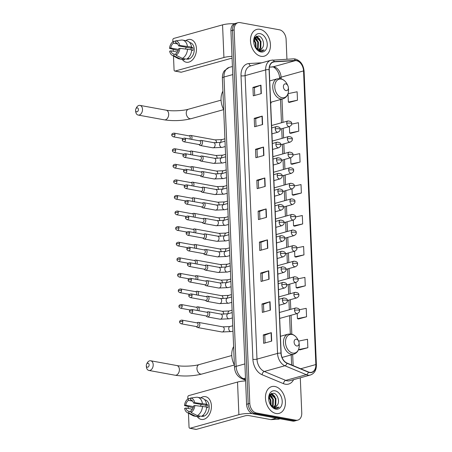 <?xml version="1.0" encoding="UTF-8"?>
<svg xmlns="http://www.w3.org/2000/svg" width="452" height="452" viewBox="0 0 452 452"><rect width="100%" height="100%" fill="white"/><g stroke="black" fill="none" stroke-linecap="round" stroke-linejoin="round"><path stroke-width="0.68" d="M270.686 103.723A15.328 10.628 74.5 0 0 271.302 102.095M286.935 59.212L286.105 39.392A8.678 6.017 74.5 0 0 279.517 29.815L240.023 22.6A8.678 6.017 74.5 0 0 238.057 22.679L234.842 23.572A8.678 6.017 74.5 0 0 230.932 30.792L246.583 404.291A8.678 6.017 74.5 0 0 253.176 413.868L292.664 421.083A8.678 6.017 74.5 0 0 294.636 421.004L296.241 420.558A8.678 6.017 74.5 0 1 294.275 420.637A8.678 6.017 74.5 0 0 296.241 420.558L297.851 420.111A8.678 6.017 74.5 0 0 301.761 412.891L300.292 377.821M236.447 23.125A8.678 6.017 74.5 0 0 232.537 30.346L248.193 403.845A8.678 6.017 74.5 0 0 254.781 413.422L294.275 420.637L254.781 413.422A8.678 6.017 74.5 0 1 248.193 403.845L232.537 30.346A8.678 6.017 74.5 0 1 236.447 23.125M259.9 29.301A13.882 9.628 74.5 0 0 256.747 29.425A13.882 9.628 74.5 0 0 250.713 43.183A13.882 9.628 74.5 0 0 261.03 56.302A13.882 9.628 74.5 0 0 264.183 56.178A13.882 9.628 74.5 0 0 270.223 42.42A13.882 9.628 74.5 0 0 259.9 29.301A13.882 9.628 74.5 0 0 256.747 29.425A13.882 9.628 74.5 0 0 250.713 43.183A13.882 9.628 74.5 0 0 261.03 56.302A13.882 9.628 74.5 0 0 264.183 56.178A13.882 9.628 74.5 0 0 270.223 42.42A13.882 9.628 74.5 0 0 259.9 29.301M274.873 386.488A13.882 9.628 74.5 0 0 271.72 386.613A13.882 9.628 74.5 0 0 265.686 400.37A13.882 9.628 74.5 0 0 276.002 413.49A13.882 9.628 74.5 0 0 279.155 413.365A13.882 9.628 74.5 0 0 285.189 399.608A13.882 9.628 74.5 0 0 274.873 386.488A13.882 9.628 74.5 0 0 271.72 386.613A13.882 9.628 74.5 0 0 265.686 400.37A13.882 9.628 74.5 0 0 276.002 413.49A13.882 9.628 74.5 0 0 279.155 413.365A13.882 9.628 74.5 0 0 285.189 399.608A13.882 9.628 74.5 0 0 274.873 386.488M296.518 60.709A9.255 6.418 -105.5 0 1 303.546 70.924L315.852 364.549A9.255 6.418 -105.5 0 1 311.682 372.25A9.255 6.418 -105.5 0 1 308.422 371.985L287.009 363.052A9.255 6.418 -105.5 0 1 281.138 353.187L269.256 69.681A9.255 6.418 -105.5 0 1 273.426 61.975A9.255 6.418 -105.5 0 1 274.381 61.822L295.371 60.636A9.255 6.418 -105.5 0 1 296.518 60.709M296.512 60.483A9.486 6.577 74.5 0 0 295.331 60.41L274.341 61.591A9.486 6.577 74.5 0 0 269.093 69.648L280.974 353.159A9.486 6.577 74.5 0 0 286.986 363.272L308.4 372.205A9.486 6.577 74.5 0 0 316.021 364.578L303.716 70.953A9.486 6.577 74.5 0 0 296.512 60.483M299.823 349.899L307.857 347.712L307.501 339.271L298.591 341.113M298.523 318.959L306.558 316.773L306.207 308.337L299.354 309.75M297.23 288.02L305.264 285.833L304.908 277.398L298.117 278.805M295.93 257.086L303.964 254.9L303.614 246.459L296.857 247.854M289.449 102.395L297.484 100.208L297.128 91.773L288.031 93.654M290.743 133.334L298.778 131.148L298.427 122.712L291.659 124.108M292.043 164.274L300.077 162.087L299.721 153.646L292.986 155.042M293.337 195.207L301.371 193.021L301.021 184.585L294.292 185.975M294.636 226.147L302.671 223.96L302.315 215.525L295.585 216.915M238.057 22.679A8.678 6.017 74.5 0 0 234.142 29.9L249.798 403.399A8.678 6.017 74.5 0 0 256.386 412.975L295.879 420.19A8.678 6.017 74.5 0 0 297.851 420.111M269.098 279.229L261.064 281.46L260.714 273.025L268.742 270.788L269.098 279.229M270.392 310.162L262.363 312.4L262.007 303.959L270.042 301.727L270.392 310.162M271.692 341.102L263.657 343.334L263.307 334.898L271.336 332.666L271.692 341.102M265.205 186.416L257.177 188.648L256.821 180.212L264.855 177.975L265.205 186.416M263.911 155.477L255.877 157.708L255.527 149.273L263.556 147.041L263.911 155.477M262.612 124.537L254.583 126.775L254.227 118.334L262.262 116.102L262.612 124.537M261.318 93.604L253.284 95.835L252.934 87.4L260.962 85.162L261.318 93.604M267.799 248.289L259.77 250.521L259.414 242.086L267.448 239.854L267.799 248.289M266.505 217.35L258.471 219.587L258.12 211.146L266.149 208.914L266.505 217.35M258.12 211.146L259.595 211.417M259.917 219.18L259.589 211.4L265.895 208.999A2.316 0.531 -2.4 0 1 266.149 208.914M259.414 242.086L260.889 242.357M261.216 250.12L260.889 242.334L267.194 239.933A2.316 0.531 -2.4 0 1 267.448 239.854M252.934 87.4L254.408 87.665M254.73 95.434L254.403 87.648L260.708 85.247A2.316 0.531 -2.4 0 1 260.962 85.162M254.227 118.334L255.702 118.605L262.007 116.187A2.316 0.531 -2.4 0 1 262.262 116.102M255.527 149.273L257.002 149.544M257.324 157.307L256.996 149.522L263.301 147.12A2.316 0.531 -2.4 0 1 263.556 147.041M256.821 180.212L258.295 180.478M258.623 188.247L258.295 180.461L264.601 178.06A2.316 0.531 -2.4 0 1 264.855 177.975M263.307 334.898L264.776 335.169L271.081 332.745A2.316 0.531 -2.4 0 1 271.336 332.666M262.007 303.959L263.482 304.23L269.787 301.812A2.316 0.531 -2.4 0 1 270.042 301.727M260.714 273.025L262.188 273.29M262.51 281.059L262.183 273.274L268.488 270.872A2.316 0.531 -2.4 0 1 268.742 270.788M302.671 223.96L293.551 225.847L293.308 220.056M293.551 225.847L294.715 226.169M301.371 193.021L292.252 194.908L291.998 188.896M292.252 194.908L293.421 195.23M300.077 162.087L290.958 163.974L290.692 157.731M290.958 163.974L292.122 164.296M298.778 131.148L289.659 133.035L289.387 126.571M289.659 133.035L290.828 133.357M297.484 100.208L288.365 102.095L288.009 93.711M288.365 102.095L289.529 102.418M303.964 254.9L294.845 256.781L294.614 251.222M294.845 256.781L296.015 257.109M305.264 285.833L296.145 287.721L295.919 282.381M296.145 287.721L297.309 288.043M306.558 316.773L297.439 318.66L297.224 313.547M297.439 318.66L298.608 318.982M307.857 347.712L298.738 349.594L298.716 349.085M298.738 349.594L299.902 349.921M256.03 126.368L255.702 118.588M263.81 311.993L263.482 304.213M265.104 342.932L264.776 335.147M254.821 40.674A14.464 10.029 74.5 0 0 254.047 39.217M253.798 40.392L255.244 42.912L255.64 47.675A6.537 4.531 74.5 0 0 258.725 49.714A6.537 4.531 74.5 0 0 260.211 49.658A6.537 4.531 74.5 0 0 262.183 48.172L260.103 49.686M255.013 46.799L259.832 51.189L262.12 51.189L264.16 49.923L259.442 50.477L255.199 47.138M254.403 38.29L255.849 37.301L257.205 37.279L260.979 41.318L260.821 47.793L259.143 49.765M254.753 37.652L255.849 37.301M255.533 37.409L256.566 37.454L260.341 41.494L260.182 47.968L258.804 49.731M253.922 39.691L255.877 42.737L256.103 48.206M254.668 37.991L258.431 42.025L258.273 48.5L257.736 49.392M254.408 38.279L257.793 42.206L257.352 49.195M260.081 33.634A9.43 6.537 74.5 0 0 253.719 42.019A9.43 6.537 74.5 0 0 255.092 46.957A9.43 6.537 74.5 0 0 260.849 51.969A9.43 6.537 74.5 0 0 267.245 44.042A9.43 6.537 74.5 0 0 260.081 33.634M262.183 48.172C265.245 44.765 262.64 36.748 258.742 36.019L255.148 37.126L253.719 41.737M264.16 49.923L262.036 51.212M256.397 36.183L258.6 37.928M255.064 37.669L256.052 38.64M256.668 36.075L260.019 39.42M255.307 37.522L257.465 40.132M253.984 39.454L254.917 40.838M185.744 40.669A11.571 7.899 100.4 0 1 196.456 48.624A11.571 7.899 100.4 0 1 191.433 60.805A11.571 7.899 100.4 0 1 182.314 59.444A11.571 7.899 100.4 0 0 186.343 62.24A11.571 7.899 100.4 0 0 196.456 48.624A11.571 7.899 100.4 0 0 190.501 39.477A11.571 7.899 100.4 0 0 185.744 40.669M234.418 23.713A11.571 2.661 177.6 0 0 222.559 24.866L173.766 38.431A1.446 0.989 -79.6 0 0 172.817 40.115L172.89 41.782M232 56.359A11.571 2.661 177.6 0 0 223.926 57.494L175.133 71.054L181.365 72.196L230.158 58.63A2.893 0.667 -2.4 0 1 232.085 58.353M181.365 72.196A1.446 0.989 100.4 0 1 181.049 72.213L174.811 71.071A1.446 0.989 -79.6 0 1 174.071 69.93L173.483 56.025M173.285 51.279L173.212 49.55M174.811 71.071A1.446 0.989 -79.6 0 0 175.133 71.054M178.512 49.443L170.76 48.025A5.786 3.949 100.4 0 1 173.472 43.183L177.687 43.957M176.003 42.725L175.483 42.629A5.786 3.949 100.4 0 1 175.743 42.663A5.786 3.949 100.4 0 1 178.534 45.867L191.004 48.144A5.786 3.949 -79.6 0 1 191.19 49.517A5.786 3.949 -79.6 0 1 191.196 49.743M185.535 48.884A5.786 3.949 100.4 0 1 186.343 47.29M189.665 42.561L189.93 42.607A8.39 5.729 100.4 0 1 194.247 49.24A8.39 5.729 100.4 0 1 186.913 59.11L186.648 59.059M175.483 42.629L175.41 40.9L181.557 40.042A9.543 6.52 100.4 0 1 182.653 40.104L186.812 40.861A9.543 6.52 100.4 0 1 191.586 47.025L190.772 47.251L192.851 47.629A8.39 5.729 100.4 0 1 192.998 49.014A8.39 5.729 100.4 0 1 192.97 50.443L191.676 50.206M186.919 58.913A8.39 5.729 100.4 0 0 188.518 58.387L187.829 58.263M191.704 49.839A9.543 6.52 100.4 0 1 186.484 59.144L182.331 58.387L176.009 55.251L175.935 53.522A5.786 3.949 100.4 0 0 178.653 48.68L179.885 48.336L191.704 49.839M175.975 54.455L173.93 54.076L174.003 55.811L180.32 58.946L184.478 59.704L184.439 58.771M184.478 59.704A9.543 6.52 100.4 0 1 183.382 59.641L179.224 58.884A9.543 6.52 100.4 0 1 177.868 58.398L172.285 55.37A7.52 5.136 100.4 0 1 169.641 51.183L170.873 50.839L177.41 52.036M191.586 47.025L179.772 45.522L178.534 45.867M182.653 40.104A9.543 6.52 100.4 0 1 187.433 46.268M187.552 49.076A9.543 6.52 100.4 0 1 182.331 58.387M180.32 58.946A9.543 6.52 100.4 0 1 179.224 58.884M175.41 40.9A7.52 5.136 100.4 0 1 179.772 45.522M179.885 48.336A7.52 5.136 100.4 0 1 176.009 55.251M174.003 55.811A7.52 5.136 100.4 0 1 172.285 55.37M173.93 54.076A5.786 3.949 100.4 0 1 173.664 54.042A5.786 3.949 100.4 0 1 170.873 50.839M170.76 48.025L169.523 48.37L178.156 50.607M169.523 48.37A7.52 5.136 100.4 0 1 173.398 41.454L173.472 43.183M175.421 41.172L173.398 41.454M192.851 47.629L191.004 48.144M135.6 110.243A2.023 1.384 -79.6 0 0 135.606 110.328A2.023 1.384 -79.6 0 0 137.12 111.813A2.023 1.384 -79.6 0 0 138.408 109.463A2.023 1.384 -79.6 0 0 137.397 107.87A2.023 1.384 -79.6 0 0 135.86 108.915A2.023 1.384 -79.6 0 0 135.6 110.243M135.86 108.915L136.312 107.955A4.915 3.356 100.4 0 1 139.967 105.395A4.915 3.356 100.4 0 1 142.499 109.282A4.915 3.356 100.4 0 1 138.199 115.068A4.915 3.356 100.4 0 1 135.679 111.384L135.606 110.328M286.037 90.609A3.469 2.407 74.5 0 0 288.376 87.524A3.469 2.407 74.5 0 0 287.873 85.705A3.469 2.407 74.5 0 0 285.749 83.857A3.469 2.407 74.5 0 0 283.398 86.778A3.469 2.407 74.5 0 0 286.037 90.609M222.915 91.185A15.91 11.029 74.5 0 0 223.689 109.627L191.106 118.684A4.915 3.407 -105.5 0 1 189.993 118.729A4.915 3.407 -105.5 0 1 186.258 113.299A4.915 3.407 -105.5 0 1 188.473 109.209C183.173 110.813 171.687 111.316 166.155 110.181L139.967 105.395M146.301 365.617A2.023 1.384 -79.6 0 0 146.307 365.702A2.023 1.384 -79.6 0 0 147.821 367.188A2.023 1.384 -79.6 0 0 149.115 364.837A2.023 1.384 -79.6 0 0 148.103 363.244A2.023 1.384 -79.6 0 0 146.567 364.289A2.023 1.384 -79.6 0 0 146.301 365.617M146.567 364.289L147.013 363.329A4.915 3.356 100.4 0 1 150.669 360.769A4.915 3.356 100.4 0 1 153.2 364.657A4.915 3.356 100.4 0 1 148.906 370.448A4.915 3.356 100.4 0 1 146.386 366.764L146.307 365.702M296.738 345.983A3.469 2.407 74.5 0 0 299.083 342.898A3.469 2.407 74.5 0 0 298.574 341.079A3.469 2.407 74.5 0 0 296.455 339.232A3.469 2.407 74.5 0 0 294.099 342.153A3.469 2.407 74.5 0 0 296.738 345.983M233.622 346.56A15.91 11.029 74.5 0 0 234.39 365.001L201.812 374.058A4.915 3.407 -105.5 0 1 200.694 374.103A4.915 3.407 -105.5 0 1 196.959 368.679A4.915 3.407 -105.5 0 1 199.179 364.583C193.88 366.188 182.393 366.691 176.862 365.555L150.669 360.769M191.58 139.363A2.605 1.78 -79.6 0 0 192.004 137.487A2.605 1.78 -79.6 0 0 190.665 135.425A2.605 1.78 -79.6 0 0 190.089 135.459A2.605 1.78 -79.6 0 0 189.942 135.504A2.605 1.78 -79.6 0 0 189.806 135.566M189.772 139.03A1.881 1.283 -79.6 0 0 190.252 137.397A1.881 1.283 -79.6 0 0 189.286 135.911L174.031 133.125C172.336 133.357 171.596 134.001 171.811 135.052A1.881 0.429 177.6 0 1 172.342 134.724A1.881 0.429 -2.4 0 1 174.997 134.611A1.881 1.283 -79.6 0 0 174.031 133.125M192.236 154.94A2.605 1.78 -79.6 0 0 192.654 153.064A2.605 1.78 -79.6 0 0 191.315 151.008A2.605 1.78 -79.6 0 0 190.744 151.036A2.605 1.78 -79.6 0 0 190.597 151.087A2.605 1.78 -79.6 0 0 190.462 151.149M190.428 154.612A1.881 1.283 -79.6 0 0 190.908 152.979A1.881 1.283 -79.6 0 0 189.936 151.493L174.681 148.702C172.986 148.94 172.252 149.584 172.466 150.635A1.881 0.429 177.6 0 1 172.992 150.307A1.881 0.429 -2.4 0 1 175.647 150.188A1.881 1.283 -79.6 0 0 174.681 148.702M192.885 170.523A2.605 1.78 -79.6 0 0 193.309 168.647A2.605 1.78 -79.6 0 0 191.97 166.59A2.605 1.78 -79.6 0 0 191.394 166.618A2.605 1.78 -79.6 0 0 191.252 166.669A2.605 1.78 -79.6 0 0 191.111 166.726M191.077 170.195A1.881 1.283 -79.6 0 0 191.558 168.556A1.881 1.283 -79.6 0 0 190.591 167.07L175.336 164.285C173.641 164.522 172.901 165.161 173.122 166.212A1.881 0.429 177.6 0 1 173.647 165.89A1.881 0.429 -2.4 0 1 176.303 165.771A1.881 1.283 -79.6 0 0 175.336 164.285M193.541 186.105A2.605 1.78 -79.6 0 0 193.959 184.23A2.605 1.78 -79.6 0 0 192.62 182.173A2.605 1.78 -79.6 0 0 192.049 182.201A2.605 1.78 -79.6 0 0 191.902 182.246A2.605 1.78 -79.6 0 0 191.767 182.309M191.733 185.772A1.881 1.283 -79.6 0 0 192.213 184.139A1.881 1.283 -79.6 0 0 191.247 182.653L175.986 179.868C174.297 180.099 173.557 180.743 173.771 181.794A1.881 0.429 177.6 0 1 174.297 181.467A1.881 0.429 -2.4 0 1 176.958 181.354A1.881 1.283 -79.6 0 0 175.986 179.868M194.19 201.688A2.605 1.78 -79.6 0 0 194.614 199.812A2.605 1.78 -79.6 0 0 193.275 197.75A2.605 1.78 -79.6 0 0 192.699 197.778A2.605 1.78 -79.6 0 0 192.558 197.829A2.605 1.78 -79.6 0 0 192.416 197.891M192.382 201.355A1.881 1.283 -79.6 0 0 192.863 199.722A1.881 1.283 -79.6 0 0 191.897 198.236L176.642 195.445C174.947 195.682 174.206 196.326 174.427 197.377A1.881 0.429 177.6 0 1 174.952 197.049A1.881 0.429 -2.4 0 1 177.608 196.936A1.881 1.283 -79.6 0 0 176.642 195.445M194.846 217.265A2.605 1.78 -79.6 0 0 195.264 215.389A2.605 1.78 -79.6 0 0 193.925 213.333A2.605 1.78 -79.6 0 0 193.354 213.361A2.605 1.78 -79.6 0 0 193.207 213.412A2.605 1.78 -79.6 0 0 193.072 213.474M193.038 216.937A1.881 1.283 -79.6 0 0 193.518 215.305A1.881 1.283 -79.6 0 0 192.552 213.819L177.297 211.027C175.602 211.265 174.862 211.909 175.077 212.96A1.881 0.429 177.6 0 1 175.608 212.632A1.881 0.429 -2.4 0 1 178.263 212.513A1.881 1.283 -79.6 0 0 177.297 211.027M195.501 232.848A2.605 1.78 -79.6 0 0 195.919 230.972A2.605 1.78 -79.6 0 0 194.58 228.915A2.605 1.78 -79.6 0 0 194.004 228.944A2.605 1.78 -79.6 0 0 193.863 228.994A2.605 1.78 -79.6 0 0 193.722 229.051M193.693 232.52A1.881 1.283 -79.6 0 0 194.168 230.882A1.881 1.283 -79.6 0 0 193.202 229.396L177.947 226.61C176.252 226.847 175.517 227.486 175.732 228.537A1.881 0.429 177.6 0 1 176.257 228.215A1.881 0.429 -2.4 0 1 178.913 228.096A1.881 1.283 -79.6 0 0 177.947 226.61M196.151 248.43A2.605 1.78 -79.6 0 0 196.575 246.555A2.605 1.78 -79.6 0 0 195.236 244.492A2.605 1.78 -79.6 0 0 194.659 244.526A2.605 1.78 -79.6 0 0 194.513 244.572A2.605 1.78 -79.6 0 0 194.377 244.634M194.343 248.097A1.881 1.283 -79.6 0 0 194.823 246.464A1.881 1.283 -79.6 0 0 193.857 244.978L178.602 242.193C176.907 242.425 176.167 243.069 176.382 244.12A1.881 0.429 177.6 0 1 176.913 243.792A1.881 0.429 -2.4 0 1 179.568 243.679A1.881 1.283 -79.6 0 0 178.602 242.193M196.806 264.013A2.605 1.78 -79.6 0 0 197.225 262.137A2.605 1.78 -79.6 0 0 195.885 260.075A2.605 1.78 -79.6 0 0 195.315 260.103A2.605 1.78 -79.6 0 0 195.168 260.154A2.605 1.78 -79.6 0 0 195.032 260.216M194.998 263.68A1.881 1.283 -79.6 0 0 195.479 262.047A1.881 1.283 -79.6 0 0 194.507 260.561L179.252 257.77C177.563 258.007 176.822 258.651 177.037 259.702A1.881 0.429 177.6 0 1 177.563 259.375A1.881 0.429 -2.4 0 1 180.218 259.262A1.881 1.283 -79.6 0 0 179.252 257.77M197.456 279.59A2.605 1.78 -79.6 0 0 197.88 277.714A2.605 1.78 -79.6 0 0 196.541 275.658A2.605 1.78 -79.6 0 0 195.965 275.686A2.605 1.78 -79.6 0 0 195.823 275.737A2.605 1.78 -79.6 0 0 195.682 275.799M195.648 279.263A1.881 1.283 -79.6 0 0 196.128 277.63A1.881 1.283 -79.6 0 0 195.162 276.144L179.907 273.353C178.212 273.59 177.472 274.234 177.692 275.279A1.881 0.429 177.6 0 1 178.218 274.957A1.881 0.429 -2.4 0 1 180.873 274.839A1.881 1.283 -79.6 0 0 179.907 273.353M198.112 295.173A2.605 1.78 -79.6 0 0 198.53 293.297A2.605 1.78 -79.6 0 0 197.191 291.241A2.605 1.78 -79.6 0 0 196.62 291.269A2.605 1.78 -79.6 0 0 196.473 291.314A2.605 1.78 -79.6 0 0 196.337 291.376M196.304 294.845A1.881 1.283 -79.6 0 0 196.784 293.207A1.881 1.283 -79.6 0 0 195.818 291.721L180.557 288.935C178.868 289.173 178.128 289.811 178.342 290.862A1.881 0.429 177.6 0 1 178.873 290.54A1.881 0.429 -2.4 0 1 181.529 290.421A1.881 1.283 -79.6 0 0 180.557 288.935M198.761 310.756A2.605 1.78 -79.6 0 0 199.185 308.88A2.605 1.78 -79.6 0 0 197.846 306.818A2.605 1.78 -79.6 0 0 197.27 306.851A2.605 1.78 -79.6 0 0 197.128 306.897A2.605 1.78 -79.6 0 0 196.987 306.959M196.953 310.422A1.881 1.283 -79.6 0 0 197.434 308.789A1.881 1.283 -79.6 0 0 196.467 307.303L181.212 304.518C179.517 304.75 178.783 305.394 178.998 306.445A1.881 0.429 177.6 0 1 179.523 306.117A1.881 0.429 -2.4 0 1 182.179 306.004A1.881 1.283 -79.6 0 0 181.212 304.518M196.191 326.536L196.919 327.197A2.605 1.78 -79.6 0 0 197.564 327.525A2.605 1.78 -79.6 0 0 198.134 327.491A2.605 1.78 -79.6 0 0 199.84 324.463A2.605 1.78 -79.6 0 0 198.501 322.4A2.605 1.78 -79.6 0 0 197.925 322.429A2.605 1.78 -79.6 0 0 197.778 322.479A2.605 1.78 -79.6 0 0 197.643 322.542M182.834 321.587A1.881 1.283 -79.6 0 1 181.19 323.796L196.445 326.581A1.881 1.283 -79.6 0 0 196.863 326.564A1.881 1.283 -79.6 0 0 198.089 324.372A1.881 1.283 -79.6 0 0 197.123 322.886L181.868 320.095C180.173 320.332 179.433 320.976 179.647 322.027A1.881 0.429 177.6 0 1 180.178 321.7A1.881 0.429 -2.4 0 1 182.834 321.587A1.881 1.283 -79.6 0 0 181.868 320.095M198.88 144.516L199.609 145.177A2.605 1.78 -79.6 0 0 200.253 145.504A2.605 1.78 -79.6 0 0 200.829 145.476A2.605 1.78 -79.6 0 0 202.524 142.849A2.605 1.78 -79.6 0 0 201.191 140.38A2.605 1.78 -79.6 0 0 200.615 140.414A2.605 1.78 -79.6 0 0 200.473 140.459A2.605 1.78 -79.6 0 0 200.332 140.521M185.523 139.566A1.881 1.283 -79.6 0 1 183.879 141.775L199.134 144.567A1.881 1.283 -79.6 0 0 199.552 144.544A1.881 1.283 -79.6 0 0 200.778 142.352A1.881 1.283 -79.6 0 0 199.812 140.866L184.557 138.08C182.862 138.312 182.122 138.956 182.342 140.007A1.881 0.429 177.6 0 1 182.868 139.679A1.881 0.429 -2.4 0 1 185.523 139.566A1.881 1.283 -79.6 0 0 184.557 138.08M199.535 160.098L200.264 160.759A2.605 1.78 -79.6 0 0 200.908 161.082A2.605 1.78 -79.6 0 0 201.479 161.053A2.605 1.78 -79.6 0 0 203.174 158.432A2.605 1.78 -79.6 0 0 201.841 155.963A2.605 1.78 -79.6 0 0 201.27 155.991A2.605 1.78 -79.6 0 0 201.123 156.042A2.605 1.78 -79.6 0 0 200.987 156.104M186.179 155.143A1.881 1.283 -79.6 0 1 184.535 157.358L199.79 160.144A1.881 1.283 -79.6 0 0 200.202 160.121A1.881 1.283 -79.6 0 0 201.434 157.934A1.881 1.283 -79.6 0 0 200.468 156.448L185.207 153.657C183.518 153.895 182.777 154.539 182.992 155.59A1.881 0.429 177.6 0 1 183.518 155.262A1.881 0.429 -2.4 0 1 186.179 155.143A1.881 1.283 -79.6 0 0 185.207 153.657M200.185 175.681L200.914 176.337A2.605 1.78 -79.6 0 0 201.558 176.664A2.605 1.78 -79.6 0 0 202.134 176.636A2.605 1.78 -79.6 0 0 203.829 174.014A2.605 1.78 -79.6 0 0 202.496 171.545A2.605 1.78 -79.6 0 0 201.92 171.574A2.605 1.78 -79.6 0 0 201.778 171.624A2.605 1.78 -79.6 0 0 201.637 171.681M186.829 170.726A1.881 1.283 -79.6 0 1 185.184 172.941L200.445 175.726A1.881 1.283 -79.6 0 0 200.857 175.704A1.881 1.283 -79.6 0 0 202.084 173.511A1.881 1.283 -79.6 0 0 201.117 172.026L185.862 169.24C184.167 169.477 183.427 170.116 183.648 171.167A1.881 0.429 177.6 0 1 184.173 170.845A1.881 0.429 -2.4 0 1 186.829 170.726A1.881 1.283 -79.6 0 0 185.862 169.24M200.841 191.258L201.569 191.919A2.605 1.78 -79.6 0 0 202.213 192.247A2.605 1.78 -79.6 0 0 202.784 192.219A2.605 1.78 -79.6 0 0 204.479 189.591A2.605 1.78 -79.6 0 0 203.146 187.128A2.605 1.78 -79.6 0 0 202.575 187.156A2.605 1.78 -79.6 0 0 202.428 187.201A2.605 1.78 -79.6 0 0 202.293 187.264M187.484 186.309A1.881 1.283 -79.6 0 1 185.84 188.518L201.095 191.309A1.881 1.283 -79.6 0 0 201.507 191.286A1.881 1.283 -79.6 0 0 202.739 189.094A1.881 1.283 -79.6 0 0 201.773 187.608L186.518 184.823C184.823 185.054 184.083 185.699 184.297 186.749A1.881 0.429 177.6 0 1 184.828 186.422A1.881 0.429 -2.4 0 1 187.484 186.309A1.881 1.283 -79.6 0 0 186.518 184.823M201.49 206.841L202.219 207.502A2.605 1.78 -79.6 0 0 202.863 207.83A2.605 1.78 -79.6 0 0 203.44 207.796A2.605 1.78 -79.6 0 0 205.135 205.174A2.605 1.78 -79.6 0 0 203.801 202.705A2.605 1.78 -79.6 0 0 203.225 202.733A2.605 1.78 -79.6 0 0 203.084 202.784A2.605 1.78 -79.6 0 0 202.948 202.846M188.134 201.891A1.881 1.283 -79.6 0 1 186.495 204.101L201.75 206.886A1.881 1.283 -79.6 0 0 202.163 206.869A1.881 1.283 -79.6 0 0 203.394 204.677A1.881 1.283 -79.6 0 0 202.423 203.191L187.168 200.4C185.473 200.637 184.738 201.281 184.953 202.332A1.881 0.429 177.6 0 1 185.478 202.004A1.881 0.429 -2.4 0 1 188.134 201.891A1.881 1.283 -79.6 0 0 187.168 200.4M202.146 222.424L202.875 223.085A2.605 1.78 -79.6 0 0 203.519 223.407A2.605 1.78 -79.6 0 0 204.095 223.378A2.605 1.78 -79.6 0 0 205.79 220.757A2.605 1.78 -79.6 0 0 204.457 218.288A2.605 1.78 -79.6 0 0 203.88 218.316A2.605 1.78 -79.6 0 0 203.739 218.367A2.605 1.78 -79.6 0 0 203.598 218.429M188.789 217.468A1.881 1.283 -79.6 0 1 187.145 219.683L202.4 222.469A1.881 1.283 -79.6 0 0 202.818 222.446A1.881 1.283 -79.6 0 0 204.044 220.26A1.881 1.283 -79.6 0 0 203.078 218.774L187.823 215.983C186.128 216.22 185.388 216.864 185.602 217.909A1.881 0.429 177.6 0 1 186.134 217.587A1.881 0.429 -2.4 0 1 188.789 217.468A1.881 1.283 -79.6 0 0 187.823 215.983M202.801 238.006L203.53 238.662A2.605 1.78 -79.6 0 0 204.174 238.989A2.605 1.78 -79.6 0 0 204.745 238.961A2.605 1.78 -79.6 0 0 206.44 236.339A2.605 1.78 -79.6 0 0 205.106 233.87A2.605 1.78 -79.6 0 0 204.536 233.899A2.605 1.78 -79.6 0 0 204.389 233.95A2.605 1.78 -79.6 0 0 204.253 234.006M189.444 233.051A1.881 1.283 -79.6 0 1 187.8 235.266L203.055 238.051A1.881 1.283 -79.6 0 0 203.468 238.029A1.881 1.283 -79.6 0 0 204.7 235.837A1.881 1.283 -79.6 0 0 203.728 234.351L188.473 231.565C186.783 231.803 186.043 232.441 186.258 233.492A1.881 0.429 177.6 0 1 186.783 233.17A1.881 0.429 -2.4 0 1 189.444 233.051A1.881 1.283 -79.6 0 0 188.473 231.565M203.451 253.583L204.18 254.244A2.605 1.78 -79.6 0 0 204.824 254.572A2.605 1.78 -79.6 0 0 205.4 254.544A2.605 1.78 -79.6 0 0 207.095 251.917A2.605 1.78 -79.6 0 0 205.762 249.447A2.605 1.78 -79.6 0 0 205.185 249.481A2.605 1.78 -79.6 0 0 205.044 249.527A2.605 1.78 -79.6 0 0 204.903 249.589M190.094 248.634A1.881 1.283 -79.6 0 1 188.45 250.843L203.705 253.634A1.881 1.283 -79.6 0 0 204.123 253.612A1.881 1.283 -79.6 0 0 205.349 251.419A1.881 1.283 -79.6 0 0 204.383 249.933L189.128 247.148C187.433 247.38 186.693 248.024 186.913 249.075A1.881 0.429 177.6 0 1 187.439 248.747A1.881 0.429 -2.4 0 1 190.094 248.634A1.881 1.283 -79.6 0 0 189.128 247.148M204.106 269.166L204.835 269.827A2.605 1.78 -79.6 0 0 205.479 270.155A2.605 1.78 -79.6 0 0 206.05 270.121A2.605 1.78 -79.6 0 0 207.745 267.499A2.605 1.78 -79.6 0 0 206.411 265.03A2.605 1.78 -79.6 0 0 205.841 265.058A2.605 1.78 -79.6 0 0 205.694 265.109A2.605 1.78 -79.6 0 0 205.558 265.171M190.75 264.217A1.881 1.283 -79.6 0 1 189.105 266.426L204.36 269.211A1.881 1.283 -79.6 0 0 204.773 269.194A1.881 1.283 -79.6 0 0 206.005 267.002A1.881 1.283 -79.6 0 0 205.038 265.516L189.778 262.725C188.088 262.962 187.348 263.606 187.563 264.657A1.881 0.429 177.6 0 1 188.094 264.33A1.881 0.429 -2.4 0 1 190.75 264.217A1.881 1.283 -79.6 0 0 189.778 262.725M204.756 284.749L205.485 285.41A2.605 1.78 -79.6 0 0 206.129 285.732A2.605 1.78 -79.6 0 0 206.705 285.704A2.605 1.78 -79.6 0 0 208.4 283.082A2.605 1.78 -79.6 0 0 207.067 280.613A2.605 1.78 -79.6 0 0 206.491 280.641A2.605 1.78 -79.6 0 0 206.349 280.692A2.605 1.78 -79.6 0 0 206.208 280.754M191.399 279.794A1.881 1.283 -79.6 0 1 189.755 282.008L205.016 284.794A1.881 1.283 -79.6 0 0 205.428 284.771A1.881 1.283 -79.6 0 0 206.654 282.585A1.881 1.283 -79.6 0 0 205.688 281.099L190.433 278.308C188.738 278.545 188.004 279.189 188.218 280.234A1.881 0.429 177.6 0 1 188.744 279.912A1.881 0.429 -2.4 0 1 191.399 279.794A1.881 1.283 -79.6 0 0 190.433 278.308M205.411 300.331L206.14 300.987A2.605 1.78 -79.6 0 0 206.784 301.314A2.605 1.78 -79.6 0 0 207.361 301.286A2.605 1.78 -79.6 0 0 209.056 298.665A2.605 1.78 -79.6 0 0 207.722 296.196A2.605 1.78 -79.6 0 0 207.146 296.224A2.605 1.78 -79.6 0 0 206.999 296.269A2.605 1.78 -79.6 0 0 206.863 296.331M192.055 295.376A1.881 1.283 -79.6 0 1 190.411 297.591L205.666 300.377A1.881 1.283 -79.6 0 0 206.084 300.354A1.881 1.283 -79.6 0 0 207.31 298.162A1.881 1.283 -79.6 0 0 206.344 296.676L191.089 293.89C189.394 294.128 188.653 294.766 188.868 295.817A1.881 0.429 177.6 0 1 189.399 295.495A1.881 0.429 -2.4 0 1 192.055 295.376A1.881 1.283 -79.6 0 0 191.089 293.89M206.061 315.908L206.79 316.569A2.605 1.78 -79.6 0 0 207.44 316.897A2.605 1.78 -79.6 0 0 208.01 316.869A2.605 1.78 -79.6 0 0 209.705 314.242A2.605 1.78 -79.6 0 0 208.372 311.773A2.605 1.78 -79.6 0 0 207.801 311.807A2.605 1.78 -79.6 0 0 207.654 311.852A2.605 1.78 -79.6 0 0 207.519 311.914M192.705 310.959A1.881 1.283 -79.6 0 1 191.066 313.168L206.321 315.959A1.881 1.283 -79.6 0 0 206.733 315.937A1.881 1.283 -79.6 0 0 207.965 313.744A1.881 1.283 -79.6 0 0 206.993 312.259L191.738 309.473C190.043 309.705 189.309 310.349 189.524 311.4A1.881 0.429 177.6 0 1 190.049 311.072A1.881 0.429 -2.4 0 1 192.705 310.959A1.881 1.283 -79.6 0 0 191.738 309.473M200.716 397.856A11.571 7.899 100.4 0 1 211.423 405.817A11.571 7.899 100.4 0 1 206.406 417.993A11.571 7.899 100.4 0 1 197.287 416.631A11.571 7.899 100.4 0 0 201.315 419.428A11.571 7.899 100.4 0 0 211.423 405.817A11.571 7.899 100.4 0 0 205.474 396.664L205.474 396.664A11.571 7.899 100.4 0 0 200.716 397.856M245.605 380.923A11.571 2.661 177.6 0 0 237.526 382.053L188.733 395.619A1.446 0.989 -79.6 0 0 187.789 397.302L187.857 398.969M252.239 413.603A11.571 2.661 177.6 0 0 238.893 414.682L190.1 428.242L196.337 429.383L245.131 415.817A2.893 0.667 -2.4 0 1 249.216 415.642L270.951 419.614L276.37 418.106M196.337 429.383A1.446 0.989 100.4 0 1 196.015 429.4L189.783 428.259A1.446 0.989 -79.6 0 1 189.038 427.117L188.456 413.213M188.258 408.467L188.185 406.738M189.783 428.259A1.446 0.989 -79.6 0 0 190.1 428.242M278.709 419.134A1.446 1 -105.5 0 1 278.573 419.185A1.446 1 -105.5 0 1 278.421 419.213L271.132 419.625A1.446 1 -105.5 0 1 270.951 419.614M193.484 406.63L185.727 405.218A5.786 3.949 100.4 0 1 188.444 400.376L192.654 401.144M190.976 399.913L190.45 399.817A5.786 3.949 100.4 0 1 190.716 399.851A5.786 3.949 100.4 0 1 193.507 403.054L205.976 405.331A5.786 3.949 -79.6 0 1 206.163 406.704A5.786 3.949 -79.6 0 1 206.168 406.93M200.507 406.071A5.786 3.949 100.4 0 1 201.315 404.478M204.637 399.749L204.903 399.794A8.39 5.729 100.4 0 1 209.214 406.427A8.39 5.729 100.4 0 1 201.886 416.298L201.62 416.252M190.45 399.817L190.377 398.088L196.53 397.229A9.543 6.52 100.4 0 1 197.626 397.291L201.784 398.048A9.543 6.52 100.4 0 1 206.558 404.212L205.745 404.438L207.824 404.817A8.39 5.729 100.4 0 1 207.971 406.201A8.39 5.729 100.4 0 1 207.943 407.631L206.649 407.393M201.886 416.1A8.39 5.729 100.4 0 0 203.485 415.574L202.801 415.45M206.677 407.026A9.543 6.52 100.4 0 1 201.456 416.332L197.298 415.574L190.981 412.439L190.908 410.71A5.786 3.949 100.4 0 0 193.625 405.868L194.857 405.523L206.677 407.026M190.947 411.642L188.902 411.263L188.97 412.998L195.292 416.134L199.451 416.891L199.411 415.959M199.451 416.891A9.543 6.52 100.4 0 1 198.355 416.829L194.196 416.072A9.543 6.52 100.4 0 1 192.84 415.586L187.252 412.557A7.52 5.136 100.4 0 1 184.614 408.371L185.845 408.026L192.377 409.224M206.558 404.212L194.739 402.709L193.507 403.054M197.626 397.291A9.543 6.52 100.4 0 1 202.4 403.455M202.519 406.263A9.543 6.52 100.4 0 1 197.298 415.574M195.292 416.134A9.543 6.52 100.4 0 1 194.196 416.072M190.377 398.088A7.52 5.136 100.4 0 1 194.739 402.709M194.857 405.523A7.52 5.136 100.4 0 1 190.981 412.439M188.97 412.998A7.52 5.136 100.4 0 1 187.252 412.557M188.902 411.263A5.786 3.949 100.4 0 1 188.637 411.23A5.786 3.949 100.4 0 1 185.845 408.026M185.727 405.218L184.495 405.557L193.123 407.794M184.495 405.557A7.52 5.136 100.4 0 1 188.371 398.641L188.444 400.376M190.388 398.359L188.371 398.641M207.824 404.817L205.976 405.331M269.793 397.862A14.464 10.029 74.5 0 0 269.019 396.404M269.985 403.986L274.805 408.376L277.093 408.376L279.127 407.111L274.415 407.664L270.618 404.868A6.537 4.531 74.5 0 0 273.697 406.902A6.537 4.531 74.5 0 0 275.178 406.845A6.537 4.531 74.5 0 0 277.155 405.359L275.076 406.873M270.618 404.868L270.166 404.325M269.369 395.477L270.816 394.489L272.172 394.466L275.952 398.506L275.793 404.981L274.115 406.953M269.725 394.839L270.816 394.489M270.505 394.596L271.539 394.641L275.313 398.681L275.155 405.156L273.776 406.919M268.895 396.879L270.85 399.924L271.076 405.393M268.77 397.579L270.211 400.099L270.612 404.862M269.641 395.178L273.398 399.212L273.24 405.687L272.703 406.58M269.381 395.466L272.765 399.393L272.324 406.382M275.053 390.822A9.43 6.537 74.5 0 0 268.691 399.206A9.43 6.537 74.5 0 0 270.064 404.144A9.43 6.537 74.5 0 0 275.822 409.156A9.43 6.537 74.5 0 0 282.212 401.229A9.43 6.537 74.5 0 0 275.053 390.822M277.155 405.359C280.212 401.952 277.613 393.935 273.714 393.206L270.115 394.313L268.691 398.924M279.127 407.111L277.008 408.399M271.364 393.37L273.573 395.116M270.036 394.856L271.019 395.828M271.641 393.263L274.985 396.607M270.279 394.709L272.437 397.319M268.951 396.641L269.889 398.026M230.932 30.792L234.142 29.9M292.664 421.083L295.879 420.19M253.176 413.868L256.386 412.975M246.583 404.291L249.798 403.399M222.361 78.021A5.786 1.328 -2.4 0 1 223.989 77.021L236.113 366.352A11.571 8.023 74.5 0 0 243.447 378.686A5.786 3.661 112.6 0 1 241.713 378.618C237.283 376.375 234.876 372.623 234.492 367.357L222.361 78.021C222.356 73.405 224.056 71.173 224.469 70.676L229.204 67.393A11.571 8.023 74.5 0 0 223.989 77.021L232.769 74.58M245.549 379.561L243.447 378.686L245.487 378.121M234.492 367.357A5.786 1.328 -2.4 0 1 236.113 366.352L244.894 363.911M303.546 70.924L281.059 77.179A9.255 6.418 74.5 0 0 274.031 66.964A9.255 6.418 74.5 0 0 272.878 66.885L269.443 67.082M293.602 379.68A14.464 10.029 -105.5 0 1 285.297 384.206A14.464 10.029 -105.5 0 1 283.483 383.663L262.07 374.731A14.464 10.029 -105.5 0 1 252.9 359.312L241.018 75.806A14.464 10.029 -105.5 0 1 249.024 63.523L261.815 62.805M308.4 372.205A2.893 1.831 112.6 0 1 306.298 374.685L285.732 380.403A11.571 8.023 74.5 0 0 287.184 380.838A11.571 8.023 74.5 0 0 289.811 380.731L310.371 375.019A11.571 8.023 -105.5 0 1 306.298 374.685L284.884 365.753A11.571 8.023 -105.5 0 1 277.551 353.419L265.669 69.913A2.893 0.667 -2.4 0 1 269.093 69.648M316.021 364.578A2.893 0.667 -2.4 0 1 316.4 364.888L304.094 71.263C303.411 64.653 300.422 60.551 295.133 58.963L293.376 58.85A2.893 2.062 86.8 0 1 295.331 60.41M280.974 353.159A2.893 0.667 177.6 0 0 277.551 353.419L256.985 359.137A11.571 8.023 74.5 0 0 264.324 371.471L285.732 380.403A2.893 1.831 -67.4 0 0 283.483 383.663M286.986 363.272A2.893 1.831 112.6 0 1 284.884 365.753L264.324 371.471A2.893 1.831 -67.4 0 0 262.07 374.731M272.07 60.088A2.893 2.062 86.8 0 1 272.387 60.037A2.893 2.062 86.8 0 1 274.341 61.591M241.018 75.806A2.893 0.667 -2.4 0 0 245.103 75.625L265.669 69.913A11.571 8.023 -105.5 0 1 270.884 60.285L250.318 65.998A11.571 8.023 74.5 0 0 245.103 75.625L256.985 359.137A2.893 0.667 -2.4 0 1 252.9 359.312M304.094 71.263A2.893 0.667 177.6 0 0 303.716 70.953M249.024 63.523A2.893 2.062 -93.2 0 0 250.888 65.839M315.852 364.549L300.693 368.764M293.145 365.617L292.681 354.504M291.828 334.175L291.037 315.264M290.789 309.332L290.382 299.687M290.133 293.749L289.732 284.105M289.483 278.166L289.077 268.522M288.828 262.589L288.427 252.939M288.178 247.007L287.771 237.362M287.523 231.424L287.116 221.779M286.867 215.841L286.466 206.197M286.218 200.264L285.811 190.614M285.562 184.682L285.161 175.037M284.913 169.099L284.506 159.454M284.257 153.516L283.856 143.872M283.607 137.939L283.201 128.289M282.952 122.356L281.98 99.129M281.127 78.801L281.059 77.179A5.204 1.198 -2.4 0 0 279.596 78.077C279.376 69.93 272.251 65.681 272.313 66.981A5.204 3.712 -93.2 0 0 272.878 66.885L295.371 60.636M274.381 61.822L272.533 62.336M266.251 217.423L265.895 208.999M264.951 186.484L264.601 178.06M263.657 155.55L263.301 147.12M262.358 124.611L262.007 116.187M261.064 93.671L260.708 85.247M267.544 248.363L267.194 239.933M268.844 279.296L268.488 270.872M270.138 310.236L269.787 301.812M271.437 341.175L271.081 332.745M223.926 57.494L222.559 24.866M191.106 118.684C182.32 120.791 173.415 121.181 164.387 119.853A4.915 3.356 -79.6 0 0 168.686 114.068A4.915 3.356 -79.6 0 0 166.155 110.181M287.873 85.705L287.116 84.191A9.565 6.633 74.5 0 0 281.274 79.106A9.565 6.633 74.5 0 0 274.788 87.151A9.565 6.633 74.5 0 0 282.054 97.711A9.565 6.633 74.5 0 0 288.506 89.208L288.376 87.524M269.725 80.919L277.455 78.772A10.413 7.221 74.5 0 0 272.929 89.089A10.413 7.221 74.5 0 0 280.664 98.926A10.413 7.221 74.5 0 0 283.031 98.835C286.867 97.412 288.692 94.202 288.506 89.208M201.812 374.058C193.021 376.166 184.117 376.556 175.093 375.228A4.915 3.356 -79.6 0 0 179.387 369.442A4.915 3.356 -79.6 0 0 176.862 365.555M298.574 341.079L297.817 339.571A9.565 6.633 74.5 0 0 291.975 334.48A9.565 6.633 74.5 0 0 285.489 342.526A9.565 6.633 74.5 0 0 292.755 353.085A9.565 6.633 74.5 0 0 299.213 344.582L299.083 342.898M280.432 336.294L288.156 334.147A10.413 7.221 74.5 0 0 283.63 344.464A10.413 7.221 74.5 0 0 291.37 354.306A10.413 7.221 74.5 0 0 293.732 354.21C297.574 352.786 299.399 349.577 299.213 344.582M271.595 125.515L288.014 120.95C290.681 121.221 291.907 122.113 291.681 123.616A2.893 0.667 177.6 0 0 290.8 123.176A2.893 0.667 -2.4 0 0 286.715 123.356A2.893 2.006 74.5 0 0 288.907 126.549A2.893 2.006 74.5 0 0 289.568 126.52L280.195 129.125M288.014 120.95A2.893 2.006 74.5 0 0 286.715 123.356M224.91 138.792L222.073 139.583A2.605 1.802 74.5 0 0 220.892 141.589A2.605 1.802 74.5 0 0 220.971 142.329M216.322 142.872A2.605 1.78 -79.6 0 0 216.401 141.945A2.605 1.78 -79.6 0 0 216.395 141.787A2.605 1.78 -79.6 0 0 215.062 139.883L190.665 135.425M182.919 138.566L173.353 136.82A1.881 1.283 -79.6 0 0 174.997 134.611M272.251 141.092L288.67 136.532C291.337 136.803 292.557 137.69 292.331 139.193A2.893 0.667 177.6 0 0 291.45 138.758A2.893 0.667 -2.4 0 0 287.365 138.939A2.893 2.006 74.5 0 0 289.562 142.131A2.893 2.006 74.5 0 0 290.218 142.103L280.845 144.708M288.67 136.532A2.893 2.006 74.5 0 0 287.365 138.939M225.565 154.375L222.723 155.16A2.605 1.802 74.5 0 0 221.548 157.172A2.605 1.802 74.5 0 0 221.621 157.912M216.977 158.454A2.605 1.78 -79.6 0 0 217.056 157.522A2.605 1.78 -79.6 0 0 217.045 157.364A2.605 1.78 -79.6 0 0 215.717 155.465L191.315 151.008M183.568 154.149L174.009 152.403A1.881 1.283 -79.6 0 0 175.647 150.188M272.901 156.674L289.32 152.109C291.992 152.386 293.212 153.273 292.986 154.776A2.893 0.667 177.6 0 0 292.105 154.341A2.893 0.667 -2.4 0 0 288.02 154.516A2.893 2.006 74.5 0 0 290.212 157.708A2.893 2.006 74.5 0 0 290.873 157.686L281.5 160.29M289.32 152.109A2.893 2.006 74.5 0 0 288.02 154.516M226.215 169.952L223.378 170.743A2.605 1.802 74.5 0 0 222.203 172.749A2.605 1.802 74.5 0 0 222.277 173.489M217.627 174.037A2.605 1.78 -79.6 0 0 217.711 173.105A2.605 1.78 -79.6 0 0 217.7 172.946A2.605 1.78 -79.6 0 0 216.372 171.048L191.97 166.59M184.224 169.732L174.658 167.986A1.881 1.283 -79.6 0 0 176.303 165.771M273.556 172.257L289.975 167.692C292.642 167.969 293.862 168.856 293.642 170.359A2.893 0.667 177.6 0 0 292.76 169.918A2.893 0.667 -2.4 0 0 288.67 170.099A2.893 2.006 74.5 0 0 290.868 173.291A2.893 2.006 74.5 0 0 291.523 173.269L282.155 175.873M289.975 167.692A2.893 2.006 74.5 0 0 288.67 170.099M226.87 185.535L224.028 186.326A2.605 1.802 74.5 0 0 222.853 188.331A2.605 1.802 74.5 0 0 222.932 189.072M218.282 189.62A2.605 1.78 -79.6 0 0 218.361 188.687A2.605 1.78 -79.6 0 0 218.35 188.529A2.605 1.78 -79.6 0 0 217.022 186.631L192.62 182.173M184.879 185.314L175.314 183.563A1.881 1.283 -79.6 0 0 176.958 181.354M274.211 187.84L290.63 183.275C293.297 183.546 294.518 184.439 294.292 185.941A2.893 0.667 177.6 0 0 293.41 185.501A2.893 0.667 -2.4 0 0 289.325 185.682A2.893 2.006 74.5 0 0 291.523 188.874A2.893 2.006 74.5 0 0 292.178 188.846L282.805 191.45M290.63 183.275A2.893 2.006 74.5 0 0 289.325 185.682M227.525 201.117L224.684 201.903A2.605 1.802 74.5 0 0 223.508 203.914A2.605 1.802 74.5 0 0 223.582 204.654M218.937 205.197A2.605 1.78 -79.6 0 0 219.017 204.27A2.605 1.78 -79.6 0 0 219.005 204.112A2.605 1.78 -79.6 0 0 217.678 202.208L193.275 197.75M185.529 200.891L175.964 199.146A1.881 1.283 -79.6 0 0 177.608 196.936M274.861 203.417L291.28 198.857C293.947 199.129 295.167 200.016 294.947 201.519A2.893 0.667 177.6 0 0 294.066 201.083A2.893 0.667 -2.4 0 0 289.975 201.264A2.893 2.006 74.5 0 0 292.173 204.457A2.893 2.006 74.5 0 0 292.828 204.428L283.46 207.033M291.28 198.857A2.893 2.006 74.5 0 0 289.975 201.264M228.175 216.7L225.339 217.485A2.605 1.802 74.5 0 0 224.158 219.497A2.605 1.802 74.5 0 0 224.237 220.237M219.587 220.779A2.605 1.78 -79.6 0 0 219.666 219.847A2.605 1.78 -79.6 0 0 219.655 219.689A2.605 1.78 -79.6 0 0 218.327 217.791L193.925 213.333M186.184 216.474L176.619 214.728A1.881 1.283 -79.6 0 0 178.263 212.513M275.517 219L291.935 214.434C294.602 214.711 295.823 215.598 295.597 217.101A2.893 0.667 177.6 0 0 294.715 216.666A2.893 0.667 -2.4 0 0 290.63 216.841A2.893 2.006 74.5 0 0 292.828 220.034A2.893 2.006 74.5 0 0 293.484 220.011L284.11 222.616M291.935 214.434A2.893 2.006 74.5 0 0 290.63 216.841M228.831 232.277L225.989 233.068A2.605 1.802 74.5 0 0 224.813 235.074A2.605 1.802 74.5 0 0 224.887 235.814M220.243 236.362A2.605 1.78 -79.6 0 0 220.322 235.43A2.605 1.78 -79.6 0 0 220.31 235.272A2.605 1.78 -79.6 0 0 218.983 233.373L194.58 228.915M186.834 232.057L177.269 230.311A1.881 1.283 -79.6 0 0 178.913 228.096M276.166 234.582L292.585 230.017C295.252 230.294 296.478 231.181 296.252 232.684A2.893 0.667 177.6 0 0 295.371 232.243A2.893 0.667 -2.4 0 0 291.286 232.424A2.893 2.006 74.5 0 0 293.478 235.616A2.893 2.006 74.5 0 0 294.139 235.588L284.766 238.198M292.585 230.017A2.893 2.006 74.5 0 0 291.286 232.424M229.48 247.86L226.644 248.651A2.605 1.802 74.5 0 0 225.469 250.657A2.605 1.802 74.5 0 0 225.542 251.397M220.892 251.945A2.605 1.78 -79.6 0 0 220.971 251.013A2.605 1.78 -79.6 0 0 220.966 250.854A2.605 1.78 -79.6 0 0 219.632 248.956L195.236 244.492M187.49 247.639L177.924 245.888A1.881 1.283 -79.6 0 0 179.568 243.679M276.822 250.165L293.241 245.6C295.907 245.871 297.128 246.764 296.907 248.267A2.893 0.667 177.6 0 0 296.02 247.826A2.893 0.667 -2.4 0 0 291.935 248.007A2.893 2.006 74.5 0 0 294.133 251.199A2.893 2.006 74.5 0 0 294.789 251.171L285.421 253.775M293.241 245.6A2.893 2.006 74.5 0 0 291.935 248.007M230.136 263.443L227.294 264.228A2.605 1.802 74.5 0 0 226.119 266.239A2.605 1.802 74.5 0 0 226.198 266.979M221.548 267.522A2.605 1.78 -79.6 0 0 221.627 266.595A2.605 1.78 -79.6 0 0 221.616 266.437A2.605 1.78 -79.6 0 0 220.288 264.533L195.885 260.075M188.145 263.217L178.58 261.471A1.881 1.283 -79.6 0 0 180.218 259.262M277.471 265.742L293.896 261.183C296.563 261.454 297.783 262.341 297.557 263.844A2.893 0.667 177.6 0 0 296.676 263.409A2.893 0.667 -2.4 0 0 292.591 263.589A2.893 2.006 74.5 0 0 294.789 266.782A2.893 2.006 74.5 0 0 295.444 266.753L286.071 269.358M293.896 261.183A2.893 2.006 74.5 0 0 292.591 263.589M230.791 279.02L227.949 279.811A2.605 1.802 74.5 0 0 226.774 281.822A2.605 1.802 74.5 0 0 226.847 282.562M222.198 283.105A2.605 1.78 -79.6 0 0 222.282 282.172A2.605 1.78 -79.6 0 0 222.271 282.014A2.605 1.78 -79.6 0 0 220.943 280.116L196.541 275.658M188.795 278.799L179.229 277.053A1.881 1.283 -79.6 0 0 180.873 274.839M278.127 281.325L294.546 276.76C297.213 277.036 298.433 277.923 298.213 279.426A2.893 0.667 177.6 0 0 297.331 278.991A2.893 0.667 -2.4 0 0 293.241 279.166A2.893 2.006 74.5 0 0 295.438 282.359A2.893 2.006 74.5 0 0 296.094 282.336L286.726 284.941M294.546 276.76A2.893 2.006 74.5 0 0 293.241 279.166M231.441 294.602L228.605 295.393A2.605 1.802 74.5 0 0 227.424 297.399A2.605 1.802 74.5 0 0 227.503 298.139M222.853 298.687A2.605 1.78 -79.6 0 0 222.932 297.755A2.605 1.78 -79.6 0 0 222.921 297.597A2.605 1.78 -79.6 0 0 221.593 295.698L197.191 291.241M189.45 294.382L179.885 292.636A1.881 1.283 -79.6 0 0 181.529 290.421M278.782 296.907L295.201 292.342C297.868 292.619 299.088 293.506 298.862 295.009A2.893 0.667 177.6 0 0 297.981 294.568A2.893 0.667 -2.4 0 0 293.896 294.749A2.893 2.006 74.5 0 0 296.094 297.941A2.893 2.006 74.5 0 0 296.749 297.913L287.376 300.523M295.201 292.342A2.893 2.006 74.5 0 0 293.896 294.749M232.096 310.185L229.254 310.976A2.605 1.802 74.5 0 0 228.079 312.982A2.605 1.802 74.5 0 0 228.153 313.722M223.508 314.27A2.605 1.78 -79.6 0 0 223.587 313.338A2.605 1.78 -79.6 0 0 223.576 313.179A2.605 1.78 -79.6 0 0 222.248 311.281L197.846 306.818M190.1 309.965L180.534 308.213A1.881 1.283 -79.6 0 0 182.179 306.004M279.432 312.49L295.851 307.925C298.518 308.196 299.744 309.089 299.518 310.592A2.893 0.667 177.6 0 0 298.636 310.151A2.893 0.667 -2.4 0 0 294.551 310.332A2.893 2.006 74.5 0 0 296.744 313.524A2.893 2.006 74.5 0 0 297.405 313.496L279.681 318.423M295.851 307.925A2.893 2.006 74.5 0 0 294.551 310.332M232.746 325.768L229.91 326.553A2.605 1.802 74.5 0 0 228.729 328.564A2.605 1.802 74.5 0 0 230.712 331.593A2.605 1.802 74.5 0 0 231.3 331.57L232.972 331.107M197.564 327.525L221.966 331.983A2.605 1.78 -79.6 0 0 224.237 328.92A2.605 1.78 -79.6 0 0 224.232 328.762A2.605 1.78 -79.6 0 0 222.898 326.858L198.501 322.4M271.697 127.927L276.539 126.583C279.206 126.859 280.426 127.746 280.2 129.249A2.893 0.667 177.6 0 0 279.319 128.809A2.893 0.667 -2.4 0 0 275.234 128.989A2.893 2.006 74.5 0 0 277.432 132.182A2.893 2.006 74.5 0 0 278.087 132.153L271.946 133.86M276.539 126.583A2.893 2.006 74.5 0 0 275.234 128.989M225.011 141.205L220.791 142.38A2.605 1.802 74.5 0 0 219.615 144.386A2.605 1.802 74.5 0 0 221.599 147.42A2.605 1.802 74.5 0 0 222.186 147.397L225.237 146.55M222.186 147.397L212.847 147.804A2.605 1.78 -79.6 0 0 213.423 147.776A2.605 1.78 -79.6 0 0 215.112 144.583A2.605 1.78 -79.6 0 0 213.785 142.685L201.191 140.38M272.353 143.51L277.189 142.165C279.856 142.436 281.076 143.329 280.856 144.826A2.893 0.667 177.6 0 0 279.974 144.391A2.893 0.667 -2.4 0 0 275.884 144.572A2.893 2.006 74.5 0 0 278.082 147.764A2.893 2.006 74.5 0 0 278.737 147.736L272.601 149.442M277.189 142.165A2.893 2.006 74.5 0 0 275.884 144.572M225.667 156.787L221.446 157.957A2.605 1.802 74.5 0 0 220.271 159.968A2.605 1.802 74.5 0 0 222.248 162.997A2.605 1.802 74.5 0 0 222.842 162.974L225.887 162.127M222.842 162.974L213.502 163.387A2.605 1.78 -79.6 0 0 214.078 163.358A2.605 1.78 -79.6 0 0 215.768 160.166A2.605 1.78 -79.6 0 0 214.44 158.262L201.841 155.963M273.002 159.087L277.844 157.742C280.511 158.019 281.732 158.906 281.506 160.409A2.893 0.667 177.6 0 0 280.624 159.974A2.893 0.667 -2.4 0 0 276.539 160.149A2.893 2.006 74.5 0 0 278.737 163.341A2.893 2.006 74.5 0 0 279.392 163.319L273.251 165.025M277.844 157.742A2.893 2.006 74.5 0 0 276.539 160.149M226.316 172.37L222.101 173.54A2.605 1.802 74.5 0 0 220.921 175.551A2.605 1.802 74.5 0 0 222.904 178.58A2.605 1.802 74.5 0 0 223.491 178.557L226.542 177.709M223.491 178.557L214.158 178.969A2.605 1.78 -79.6 0 0 214.728 178.935A2.605 1.78 -79.6 0 0 216.418 175.743A2.605 1.78 -79.6 0 0 215.09 173.845L202.496 171.545M273.658 174.67L278.494 173.325C281.161 173.602 282.387 174.489 282.161 175.992A2.893 0.667 177.6 0 0 281.28 175.557A2.893 0.667 -2.4 0 0 277.195 175.732A2.893 2.006 74.5 0 0 279.387 178.924A2.893 2.006 74.5 0 0 280.048 178.902L273.906 180.608M278.494 173.325A2.893 2.006 74.5 0 0 277.195 175.732M226.972 187.947L222.751 189.122A2.605 1.802 74.5 0 0 221.576 191.128A2.605 1.802 74.5 0 0 223.554 194.162A2.605 1.802 74.5 0 0 224.147 194.14L227.198 193.292M224.147 194.14L214.807 194.546A2.605 1.78 -79.6 0 0 215.384 194.518A2.605 1.78 -79.6 0 0 217.073 191.326A2.605 1.78 -79.6 0 0 215.745 189.428L203.146 187.128M274.307 190.252L279.15 188.908C281.816 189.185 283.037 190.072 282.816 191.575A2.893 0.667 177.6 0 0 281.929 191.134A2.893 0.667 -2.4 0 0 277.844 191.315A2.893 2.006 74.5 0 0 280.042 194.507A2.893 2.006 74.5 0 0 280.698 194.479L274.562 196.185M279.15 188.908A2.893 2.006 74.5 0 0 277.844 191.315M227.627 203.53L223.407 204.705A2.605 1.802 74.5 0 0 222.226 206.711A2.605 1.802 74.5 0 0 224.209 209.745A2.605 1.802 74.5 0 0 224.797 209.722L227.848 208.875M224.797 209.722L215.463 210.129A2.605 1.78 -79.6 0 0 216.033 210.101A2.605 1.78 -79.6 0 0 217.728 206.909A2.605 1.78 -79.6 0 0 216.395 205.01L203.801 202.705M274.963 205.835L279.805 204.49C282.472 204.762 283.692 205.654 283.466 207.152A2.893 0.667 177.6 0 0 282.585 206.717A2.893 0.667 -2.4 0 0 278.5 206.897A2.893 2.006 74.5 0 0 280.692 210.09A2.893 2.006 74.5 0 0 281.353 210.061L275.212 211.768M279.805 204.49A2.893 2.006 74.5 0 0 278.5 206.897M228.277 219.113L224.056 220.282A2.605 1.802 74.5 0 0 222.881 222.294A2.605 1.802 74.5 0 0 224.859 225.322A2.605 1.802 74.5 0 0 225.452 225.299L228.503 224.452M225.452 225.299L216.112 225.712A2.605 1.78 -79.6 0 0 216.689 225.684A2.605 1.78 -79.6 0 0 218.378 222.491A2.605 1.78 -79.6 0 0 217.05 220.587L204.457 218.288M275.618 221.412L280.455 220.067C283.121 220.344 284.342 221.231 284.122 222.734A2.893 0.667 177.6 0 0 283.24 222.299A2.893 0.667 -2.4 0 0 279.15 222.474A2.893 2.006 74.5 0 0 281.347 225.667A2.893 2.006 74.5 0 0 282.003 225.644L275.867 227.35M280.455 220.067A2.893 2.006 74.5 0 0 279.15 222.474M228.932 234.695L224.712 235.865A2.605 1.802 74.5 0 0 223.537 237.876A2.605 1.802 74.5 0 0 225.514 240.905A2.605 1.802 74.5 0 0 226.107 240.882L229.153 240.035M226.107 240.882L216.768 241.295A2.605 1.78 -79.6 0 0 217.339 241.261A2.605 1.78 -79.6 0 0 219.034 238.068A2.605 1.78 -79.6 0 0 217.706 236.17L205.106 233.87M276.268 236.995L281.11 235.65C283.777 235.927 284.997 236.814 284.771 238.317A2.893 0.667 177.6 0 0 283.89 237.882A2.893 0.667 -2.4 0 0 279.805 238.057A2.893 2.006 74.5 0 0 282.003 241.249A2.893 2.006 74.5 0 0 282.658 241.227L276.517 242.933M281.11 235.65A2.893 2.006 74.5 0 0 279.805 238.057M229.582 250.272L225.362 251.448A2.605 1.802 74.5 0 0 224.186 253.453A2.605 1.802 74.5 0 0 226.169 256.487A2.605 1.802 74.5 0 0 226.757 256.465L229.808 255.617M226.757 256.465L217.418 256.872A2.605 1.78 -79.6 0 0 217.994 256.843A2.605 1.78 -79.6 0 0 219.683 253.651A2.605 1.78 -79.6 0 0 218.356 251.753L205.762 249.447M276.923 252.578L281.76 251.233C284.427 251.51 285.647 252.397 285.427 253.9A2.893 0.667 177.6 0 0 284.545 253.459A2.893 0.667 -2.4 0 0 280.455 253.64A2.893 2.006 74.5 0 0 282.653 256.832A2.893 2.006 74.5 0 0 283.308 256.804L277.172 258.51M281.76 251.233A2.893 2.006 74.5 0 0 280.455 253.64M230.237 265.855L226.017 267.03A2.605 1.802 74.5 0 0 224.842 269.036A2.605 1.802 74.5 0 0 226.819 272.07A2.605 1.802 74.5 0 0 227.412 272.047L230.458 271.194M227.412 272.047L218.073 272.454A2.605 1.78 -79.6 0 0 218.649 272.426A2.605 1.78 -79.6 0 0 220.339 269.234A2.605 1.78 -79.6 0 0 219.011 267.335L206.411 265.03M277.573 268.16L282.415 266.816C285.082 267.087 286.302 267.979 286.076 269.477A2.893 0.667 177.6 0 0 285.195 269.042A2.893 0.667 -2.4 0 0 281.11 269.222A2.893 2.006 74.5 0 0 283.308 272.415A2.893 2.006 74.5 0 0 283.963 272.387L277.822 274.093M282.415 266.816A2.893 2.006 74.5 0 0 281.11 269.222M230.887 281.438L226.672 282.607A2.605 1.802 74.5 0 0 225.492 284.619A2.605 1.802 74.5 0 0 227.475 287.647A2.605 1.802 74.5 0 0 228.062 287.625L231.113 286.777M228.062 287.625L218.728 288.037A2.605 1.78 -79.6 0 0 219.299 288.009A2.605 1.78 -79.6 0 0 220.994 284.816A2.605 1.78 -79.6 0 0 219.661 282.912L207.067 280.613M278.229 283.737L283.065 282.393C285.732 282.669 286.958 283.557 286.732 285.059A2.893 0.667 177.6 0 0 285.85 284.624A2.893 0.667 -2.4 0 0 281.765 284.8A2.893 2.006 74.5 0 0 283.958 287.992A2.893 2.006 74.5 0 0 284.619 287.969L278.477 289.675M283.065 282.393A2.893 2.006 74.5 0 0 281.765 284.8M231.543 297.02L227.322 298.19A2.605 1.802 74.5 0 0 226.147 300.201A2.605 1.802 74.5 0 0 228.124 303.23A2.605 1.802 74.5 0 0 228.718 303.207L231.769 302.36M228.718 303.207L219.378 303.614A2.605 1.78 -79.6 0 0 219.954 303.586A2.605 1.78 -79.6 0 0 221.644 300.394A2.605 1.78 -79.6 0 0 220.316 298.495L207.722 296.196M278.884 299.32L283.72 297.975C286.387 298.252 287.608 299.139 287.387 300.642A2.893 0.667 177.6 0 0 286.506 300.207A2.893 0.667 -2.4 0 0 282.415 300.382A2.893 2.006 74.5 0 0 284.613 303.574A2.893 2.006 74.5 0 0 285.268 303.552L279.133 305.258M283.72 297.975A2.893 2.006 74.5 0 0 282.415 300.382M232.198 312.598L227.977 313.773A2.605 1.802 74.5 0 0 226.802 315.778A2.605 1.802 74.5 0 0 228.78 318.813A2.605 1.802 74.5 0 0 229.373 318.79L232.418 317.942M229.373 318.79L220.034 319.197A2.605 1.78 -79.6 0 0 220.604 319.168A2.605 1.78 -79.6 0 0 222.299 315.976A2.605 1.78 -79.6 0 0 220.966 314.078L208.372 311.773M238.893 414.682L237.526 382.053M276.5 418.128L271.132 419.625M278.421 419.213L280.008 418.772M229.204 67.393L232.43 66.495M245.577 380.234L241.713 378.618M293.376 58.85L270.884 60.285M310.371 375.019C314.422 373.544 316.428 370.171 316.4 364.888M272.313 66.981L269.432 67.145M291.625 364.979L291.201 354.916M290.32 333.921L289.557 315.677M289.308 309.744L288.901 300.094M288.653 294.162L288.252 284.517M288.003 278.579L287.596 268.934M287.348 263.002L286.947 253.352M286.692 247.419L286.291 237.775M286.043 231.836L285.636 222.192M285.387 216.254L284.986 206.609M284.737 200.677L284.331 191.026M284.082 185.094L283.681 175.449M283.432 169.511L283.025 159.867M282.777 153.929L282.37 144.284M282.121 138.352L281.72 128.701M281.472 122.769L280.5 99.542M279.618 78.546L279.596 78.077M164.387 119.853L138.199 115.068M277.455 78.772L280.455 78.648C283.297 79.269 285.517 81.117 287.116 84.191M270.624 102.288L283.031 98.835M221.056 100.152L188.473 109.209M175.093 375.228L148.906 370.448M288.156 334.147L291.161 334.022C294.003 334.644 296.224 336.491 297.817 339.571M282.054 357.459L293.732 354.21M231.757 355.526L199.179 364.583M222.073 139.583L215.062 139.883M291.681 123.616C291.37 124.068 292.602 124.605 289.568 126.52M189.026 135.866L189.942 135.504M173.353 136.82C172.088 136.114 171.574 135.527 171.811 135.052M222.723 155.16L215.717 155.465M292.331 139.193C292.02 139.651 293.258 140.182 290.218 142.103M189.682 151.443L190.597 151.087M174.009 152.403C172.737 151.697 172.229 151.104 172.466 150.635M223.378 170.743L216.372 171.048M292.986 154.776C292.676 155.234 293.907 155.765 290.873 157.686M190.337 167.025L191.252 166.669M174.658 167.986C173.393 167.28 172.879 166.686 173.122 166.212M224.028 186.326L217.022 186.631M293.642 170.359C293.325 170.811 294.563 171.348 291.523 173.269M190.987 182.608L191.902 182.246M175.314 183.563C174.048 182.857 173.534 182.269 173.771 181.794M224.684 201.903L217.678 202.208M294.292 185.941C293.981 186.393 295.218 186.925 292.178 188.846M191.642 198.191L192.558 197.829M175.964 199.146C174.698 198.439 174.184 197.852 174.427 197.377M225.339 217.485L218.327 217.791M294.947 201.519C294.636 201.976 295.868 202.507 292.828 204.428M192.292 213.768L193.207 213.412M176.619 214.728C175.353 214.022 174.839 213.429 175.077 212.96M225.989 233.068L218.983 233.373M295.597 217.101C295.286 217.559 296.523 218.09 293.484 220.011M192.947 229.35L193.863 228.994M177.269 230.311C176.003 229.599 175.495 229.011 175.732 228.537M226.644 248.651L219.632 248.956M296.252 232.684C295.941 233.136 297.173 233.673 294.139 235.588M193.603 244.933L194.513 244.572M177.924 245.888C176.659 245.182 176.144 244.594 176.382 244.12M227.294 264.228L220.288 264.533M296.907 248.267C296.591 248.719 297.828 249.25 294.789 251.171M194.253 260.516L195.168 260.154M178.58 261.471C177.314 260.764 176.8 260.177 177.037 259.702M227.949 279.811L220.943 280.116M297.557 263.844C297.246 264.301 298.478 264.832 295.444 266.753M194.908 276.093L195.823 275.737M179.229 277.053C177.964 276.347 177.45 275.754 177.692 275.279M228.605 295.393L221.593 295.698M298.213 279.426C297.896 279.884 299.134 280.415 296.094 282.336M195.558 291.676L196.473 291.314M179.885 292.636C178.619 291.924 178.105 291.337 178.342 290.862M229.254 310.976L222.248 311.281M298.862 295.009C298.552 295.461 299.789 295.998 296.749 297.913M196.213 307.258L197.128 306.897M180.534 308.213C179.269 307.507 178.755 306.919 178.998 306.445M229.91 326.553L222.898 326.858M221.966 331.983L231.3 331.57M299.518 310.592C299.207 311.044 300.439 311.575 297.405 313.496M196.863 322.835L197.778 322.479M181.19 323.796C179.924 323.09 179.41 322.496 179.647 322.027M220.791 142.38L213.785 142.685M212.847 147.804L200.253 145.504M199.558 140.821L200.473 140.459M183.879 141.775C182.614 141.069 182.099 140.482 182.342 140.007M280.2 129.249C279.89 129.701 281.121 130.238 278.087 132.153M221.446 157.957L214.44 158.262M213.502 163.387L200.908 161.082M200.208 156.398L201.123 156.042M184.535 157.358C183.269 156.652 182.755 156.059 182.992 155.59M280.856 144.826C280.539 145.284 281.777 145.815 278.737 147.736M222.101 173.54L215.09 173.845M214.158 178.969L201.558 176.664M200.863 171.98L201.778 171.624M185.184 172.941C183.919 172.235 183.405 171.641 183.648 171.167M281.506 160.409C281.195 160.867 282.432 161.398 279.392 163.319M222.751 189.122L215.745 189.428M214.807 194.546L202.213 192.247M201.513 187.563L202.428 187.201M185.84 188.518C184.574 187.812 184.06 187.224 184.297 186.749M282.161 175.992C281.85 176.45 283.082 176.981 280.048 178.902M223.407 204.705L216.395 205.01M215.463 210.129L202.863 207.83M202.168 203.146L203.084 202.784M186.495 204.101C185.224 203.394 184.715 202.807 184.953 202.332M282.816 191.575C282.5 192.027 283.737 192.563 280.698 194.479M224.056 220.282L217.05 220.587M216.112 225.712L203.519 223.407M202.824 218.723L203.739 218.367M187.145 219.683C185.879 218.977 185.365 218.384 185.602 217.909M283.466 207.152C283.155 207.609 284.387 208.14 281.353 210.061M224.712 235.865L217.706 236.17M216.768 241.295L204.174 238.989M203.473 234.305L204.389 233.95M187.8 235.266C186.535 234.554 186.021 233.966 186.258 233.492M284.122 222.734C283.805 223.192 285.042 223.723 282.003 225.644M225.362 251.448L218.356 251.753M217.418 256.872L204.824 254.572M204.129 249.888L205.044 249.527M188.45 250.843C187.184 250.137 186.67 249.549 186.913 249.075M284.771 238.317C284.461 238.769 285.698 239.306 282.658 241.227M226.017 267.03L219.011 267.335M218.073 272.454L205.479 270.155M204.779 265.471L205.694 265.109M189.105 266.426C187.84 265.719 187.326 265.126 187.563 264.657M285.427 253.9C285.116 254.352 286.348 254.888 283.308 256.804M226.672 282.607L219.661 282.912M218.728 288.037L206.129 285.732M205.434 281.048L206.349 280.692M189.755 282.008C188.49 281.302 187.975 280.709 188.218 280.234M286.076 269.477C285.766 269.934 287.003 270.465 283.963 272.387M227.322 298.19L220.316 298.495M219.378 303.614L206.784 301.314M206.084 296.631L206.999 296.269M190.411 297.591C189.145 296.879 188.631 296.292 188.868 295.817M286.732 285.059C286.421 285.517 287.653 286.048 284.619 287.969M227.977 313.773L220.966 314.078M220.034 319.197L207.44 316.897M206.739 312.213L207.654 311.852M191.066 313.168C189.8 312.462 189.286 311.874 189.524 311.4M287.387 300.642C287.071 301.094 288.308 301.631 285.268 303.552M278.573 419.185L280.048 418.778"/></g></svg>
